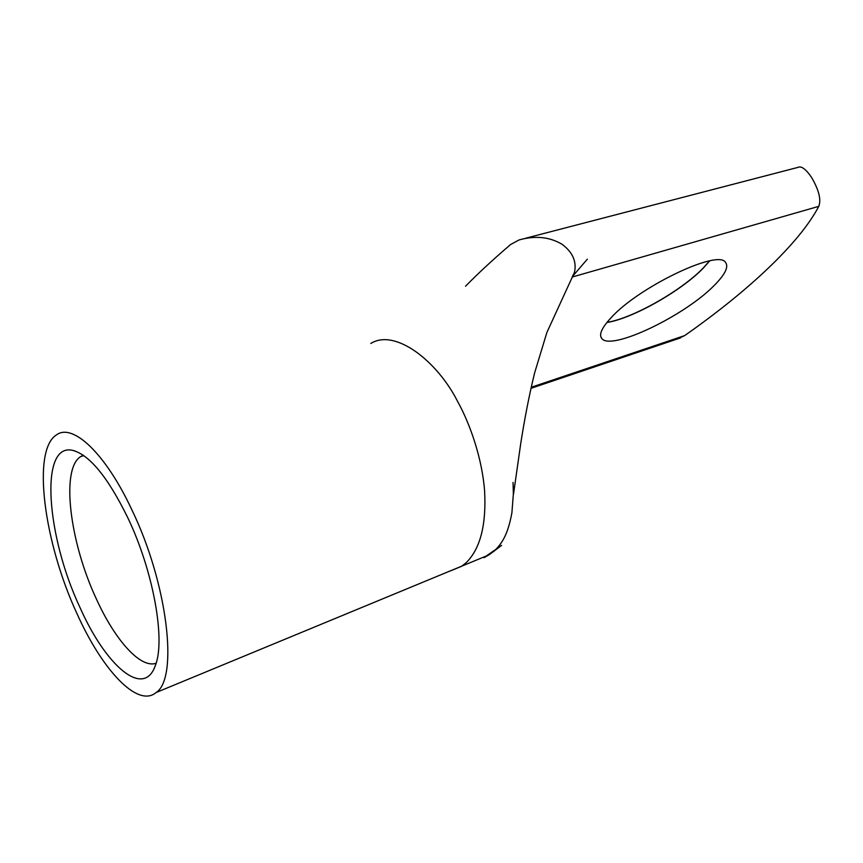 <?xml version="1.0" encoding="UTF-8"?>
<svg xmlns="http://www.w3.org/2000/svg" width="863" height="863" viewBox="0 0 863 863"><rect width="100%" height="100%" fill="white"/><g stroke="black" fill="none" stroke-linecap="round" stroke-linejoin="round"><path stroke-width="1.29" d="M79.871 607.239C46.526 536.355 39.277 443.312 72.233 450.259C89.191 454.413 107.702 476.872 127.746 517.638C153.355 571.058 165.653 639.958 155.416 665.341C143.862 699.192 105.728 665.848 79.871 607.239M83.312 455.276L80.788 456.549C60.518 468.674 69.795 542.277 96.268 598.739C114.865 639.893 140.432 668.836 156.106 663.248M606.883 322.503C632.245 318.652 681.015 291.187 703.269 268.156L709.71 260.896M610.659 318.188C601.608 328.059 598.674 334.866 601.867 338.598C611.047 351.047 684.111 316.192 713.938 285.729C725.028 274.661 728.901 266.883 725.546 262.395C718.092 248.878 637.735 287.562 610.659 318.188M709.526 260.939L703.205 268.048C681.004 291.014 632.406 318.425 607.002 322.363M370.81 343.452C395.405 328.134 437.638 361.565 457.768 401.77C470.195 424.078 482.298 459.062 484.618 491.274C486.376 524.866 480.292 548.62 466.376 562.514L461.683 566.257L450.195 571.004M76.742 613.097C101.92 669.645 137.584 708.329 156.117 692.525C178.609 678.372 167.767 583.971 131.888 509.871C105.448 453.204 72.74 422.946 56.602 434.801C31.543 450.011 43.959 542.352 76.742 613.097M465.535 286.225C478.188 273.301 493.226 259.385 510.659 244.488L519.051 239.946C535.33 235.416 549.699 236.883 562.158 244.348C572.773 252.33 576.862 261.716 574.434 272.492L572.439 276.462M677.099 339.062L684.661 335.599C746.592 292.244 799.019 244.046 818.782 206.354C821.339 199.741 818.933 190.108 811.576 177.444C805.815 168.986 801.22 165.653 797.8 167.433L525.75 238.199M572.385 276.57L587.336 259.17M818.782 206.354L572.158 277.045M684.661 335.599L531.209 387.271M74.66 450.864L72.233 450.259M601.867 338.598L600.853 336.85M83.819 455.632L80.788 456.549M574.424 272.481L546.926 332.363L534.585 373.021C529.256 394.876 524.628 418.469 520.691 443.798L513.528 494.078L513.043 482.449L513.356 493.981L511.899 512.795C507.768 535.103 502.061 543.14 494.38 550.972L484.024 557.692L489.472 554.542L501.576 545.405L486.193 556.042L156.117 692.525M530.972 388.339L680.497 337.908"/></g></svg>
